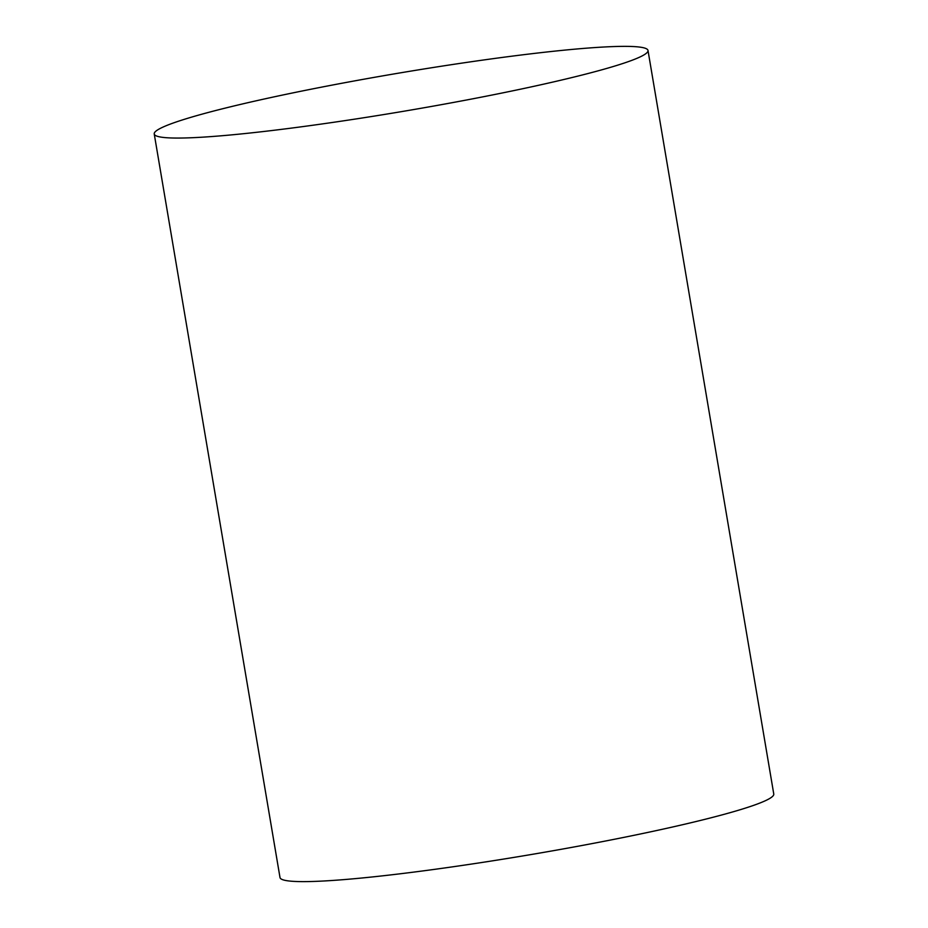 <?xml version="1.0" encoding="UTF-8"?>
<svg xmlns="http://www.w3.org/2000/svg" width="928" height="928" viewBox="0 0 928 928"><rect width="100%" height="100%" fill="white"/><g stroke="black" fill="none" stroke-linecap="round" stroke-linejoin="round"><path stroke-width="1.39" d="M543.994 52.304A250.386 19.21 -9.6 0 0 286.369 94.25A250.386 19.21 -9.6 0 0 154.234 133.968A250.386 19.21 -9.6 0 0 404.318 111.151A250.386 19.21 -9.6 0 0 647.999 50.448A250.386 19.21 -9.6 0 0 543.994 52.304M154.234 133.968L280.001 877.528A250.386 19.21 -9.6 0 0 530.085 854.711A250.386 19.21 -9.6 0 0 773.766 794.02L647.999 50.448"/></g></svg>
